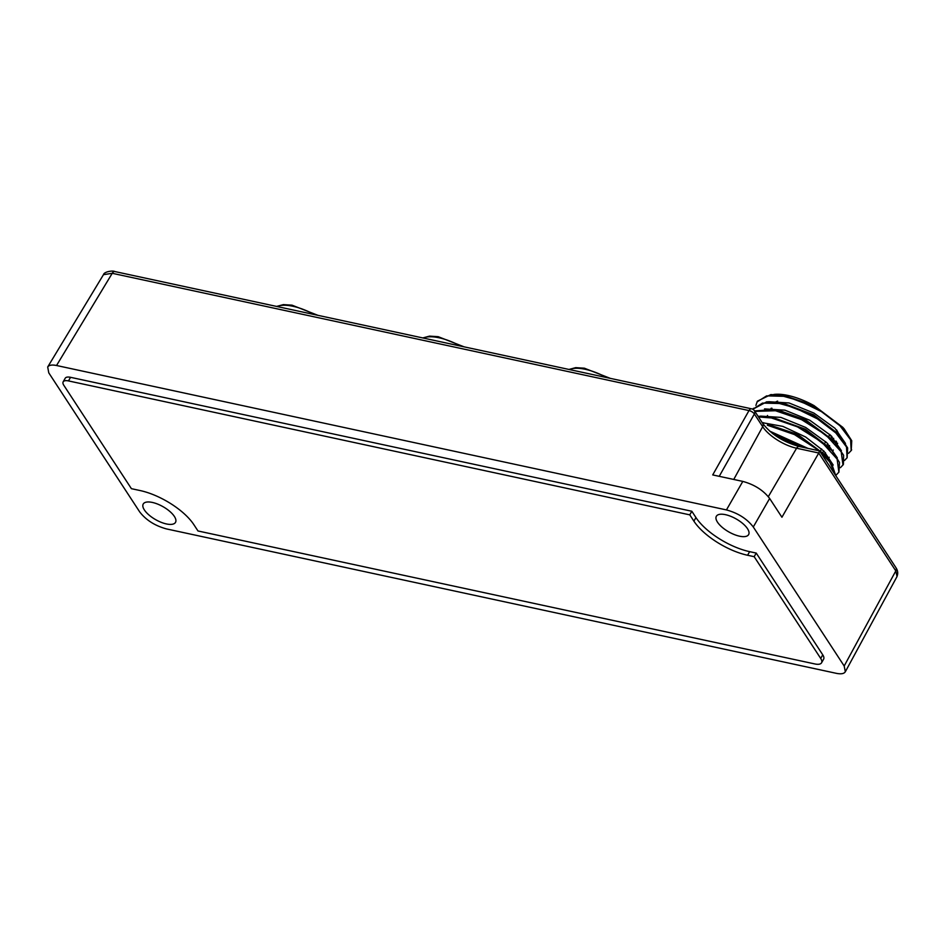 <?xml version="1.0" encoding="UTF-8"?>
<svg xmlns="http://www.w3.org/2000/svg" width="945" height="945" viewBox="0 0 945 945"><rect width="100%" height="100%" fill="white"/><g stroke="black" fill="none" stroke-linecap="round" stroke-linejoin="round"><path stroke-width="1.42" d="M166.403 523.943A18.557 7.454 29.6 0 1 148.979 515.001A18.557 7.454 29.6 0 1 143.227 504.028A18.557 7.454 29.6 0 1 152.334 502.433A18.557 7.454 29.6 0 1 169.757 511.375A18.557 7.454 29.6 0 1 175.51 522.361A18.557 7.454 29.6 0 1 166.403 523.943M739.522 536.181A18.557 7.454 -150.4 0 0 748.629 534.598A18.557 7.454 -150.4 0 0 736.179 518.947A18.557 7.454 -150.4 0 0 716.357 516.265A18.557 7.454 -150.4 0 0 722.11 527.239A18.557 7.454 -150.4 0 0 739.522 536.181M747.589 555.258L749.645 551.656A45.265 18.191 29.6 0 1 695.945 517.553L691.834 511.257L70.532 377.315A10.867 4.371 -150.4 0 0 65.205 378.248L63.161 381.851A10.867 4.371 -150.4 0 0 63.835 385.324L131.402 488.671L140.167 490.561A45.265 18.191 29.6 0 1 193.867 524.676L197.989 530.972L814.897 663.957A13.584 5.457 29.6 0 0 821.559 662.799A13.584 5.457 29.6 0 0 820.709 658.452L754.169 556.676L747.589 555.258A45.265 18.191 29.6 0 1 693.902 521.156L689.779 514.86L68.489 380.918A10.867 4.371 -150.4 0 0 63.161 381.851M749.645 551.656L756.224 553.073L754.169 556.676M821.559 662.799L823.603 659.197A13.584 5.457 29.6 0 0 822.764 654.85L756.224 553.073M844.18 666.001L753.283 526.979C746.987 518.793 738.033 513.111 726.445 509.922L56.535 365.502C51.951 364.581 48.998 365.077 47.699 366.991L48.774 372.85L139.671 511.871C145.979 520.057 154.921 525.751 166.521 528.928L836.419 673.348C841.109 674.281 844.074 673.75 845.326 671.753L844.18 666.001L895.813 570.91L818.76 453.045L819.598 450.907L799.222 446.489A4.524 2.551 102.2 0 0 796.588 448.225A28.586 11.494 29.6 0 1 762.674 426.691L733.745 479.458M726.445 509.922L742.805 481.407C754.393 484.584 763.347 490.278 769.643 498.464L781.928 517.246L818.76 453.045M742.805 481.407L712.719 474.922L748.995 410.567A4.524 1.925 29.4 0 1 754.37 413.981L719.228 476.327M897.029 576.509L895.813 570.91A4.524 3.26 -33.2 0 0 895.943 567.697M114.841 271.546A4.524 2.551 102.2 0 0 112.242 273.294L103.466 274.676L47.758 366.884M689.779 514.86L691.834 511.257M851.221 450.446L851.74 440.748L844.239 428.995L817.189 408.11L784.149 395.553L814.011 405.594A47.533 19.101 -150.4 0 0 773.778 394.478M845.515 443.477L835.002 428.333L813.952 413.095L789.075 402.972L768.651 401.696M841.416 450.682L830.891 435.527L809.83 420.277L784.917 410.165L764.529 408.901M837.305 457.876L826.828 442.756L805.672 427.447L780.877 417.395L760.489 416.107M833.218 465.07L824.04 451.261L805.624 437.003L782.909 426.396L762.237 422.663M807.88 448.355L769.679 431.121M772.419 433.389L803.474 447.41M767.789 424.364L797.639 434.428L825.457 455.088L827.926 457.876M771.888 417.158L805.305 429.136L829.545 447.859L832.013 450.67M779.625 410.638L805.825 420.017L833.644 440.665L843.578 455.207L843.436 464.208M783.759 403.432L813.503 414.737L837.719 433.424M773.14 433.944L801.561 446.997M767.706 424.352L800.852 436.956L827.832 457.841L836.112 476.185M758.044 416.249L769.289 416.745M771.817 417.17L804.892 429.715L832.013 450.682L839.479 462.424L838.924 472.193M754.571 410.945L773.223 409.516M775.916 409.965L808.967 422.498L836.089 443.453M752.988 409.15L766.785 401.79L778.751 402.523M780.145 402.771L813.172 415.351L840.176 436.236L847.653 447.965L847.122 457.782M757.512 401.129L770.884 394.573L783.523 395.435M848.586 453.281L851.161 450.552L850.618 439.791L839.94 425.734L821.406 411.595L799.092 400.656L783.594 396.298L766.619 395.872L757.122 401.885L755.882 405.44M844.487 460.498L847.063 457.793L846.507 446.973L835.805 432.904L817.366 418.836L794.993 407.862L779.507 403.503L762.532 403.078L753.023 409.09M840.4 467.692L842.975 464.964L841.215 451.852L825.871 434.924L801.466 419.592L775.479 410.732L754.854 411.37M836.278 474.922L838.876 472.169L837.128 459.081L821.796 442.154L797.391 426.809L771.38 417.938L758.504 416.958M835.77 475.654L831.907 464.397L819.74 451.143M819.398 450.836L794.497 434.594L767.316 425.191M798.868 446.418L775.313 435.527M842.562 427.152L814.011 405.594M836.502 429.833A37.564 15.096 29.6 0 1 838.912 434.783M836.49 441.693A37.564 15.096 29.6 0 1 836.573 444.008M771.144 408.24L770.612 409.185A37.564 15.096 29.6 0 1 771.356 408.24M775.621 402.074A37.564 15.096 29.6 0 1 777.629 401.129M829.332 435.314A4.3 1.725 -150.4 0 0 831.718 436.33M836.006 441.091A37.115 14.919 29.6 0 1 836.195 443.571M771.12 409.232A37.115 14.919 29.6 0 1 771.97 408.252M833.679 438.385L832.828 439.897M829.592 445.591L828.777 447.009M825.493 452.797L824.631 454.309M829.804 434.499L828.989 435.928M825.717 441.693L824.89 443.134M821.618 448.91L820.803 450.34M769.643 498.464L753.283 526.979M103.466 274.794C103.832 271.711 112.762 270.294 114.877 271.558L751.629 408.831A4.524 2.551 -77.8 0 0 748.995 410.567L112.242 273.294L56.535 365.502M818.772 453.009L796.588 448.225L768.32 496.657M799.222 446.489C783.287 442 771.144 434.334 762.78 423.49A4.524 3.26 146.8 0 1 762.674 426.691L754.37 413.981A4.524 3.26 146.8 0 0 754.464 410.78A4.524 4.524 0 0 0 751.629 408.831M314.401 314.567A40.127 16.124 -150.4 0 0 276.991 306.511M606.773 377.598A40.127 16.124 -150.4 0 0 569.362 369.53M460.593 346.083A40.127 16.124 -150.4 0 0 423.183 338.026M693.902 521.156L695.945 517.553M822.764 654.85L820.709 658.452M68.489 380.918L70.532 377.315M805.825 420.017L833.88 441.02M831.895 436.519L831.009 438.067M827.808 443.713L826.993 445.142M823.709 450.93L822.823 452.478M762.78 423.49L754.464 410.78M845.373 671.671L897.018 576.556M819.598 450.907L895.931 567.673C897.892 570.567 898.222 573.532 896.947 576.544M317.91 315.323L292.029 305.176L283.382 304.609L276.613 306.428M610.281 378.354L584.4 368.207L575.753 367.64L568.984 369.448M464.101 346.839L438.208 336.692L429.562 336.125L422.793 337.944M779.637 410.626L775.975 409.941M780.074 402.735L783.736 403.42M840.211 436.259L837.742 433.46M851.646 449.796L851.209 450.576M757.5 401.082L757.063 401.861M753.413 408.299L752.976 409.067M843.46 464.219L843.023 464.987M842.692 427.223L844.298 429.042M836.975 444.481L837.66 443.264M767.553 415.481L766.997 416.438M763.466 422.663L762.922 423.632M833.277 450.068L832.569 451.32M829.178 457.274L828.458 458.549"/></g></svg>
